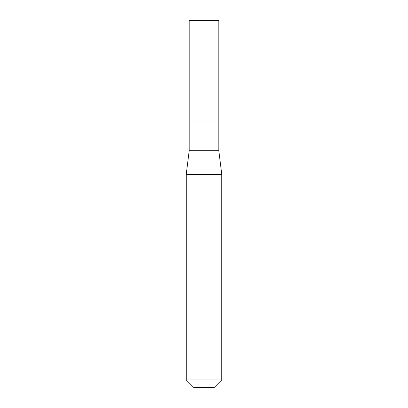 <?xml version="1.0" encoding="UTF-8"?>
<svg xmlns="http://www.w3.org/2000/svg" width="408" height="408" viewBox="0 0 408 408"><rect width="100%" height="100%" fill="white"/><g stroke="black" fill="none" stroke-linecap="round" stroke-linejoin="round"><path stroke-width="0.61" d="M218.805 121.084L204 121.084L218.805 121.084L204 121.084L204 20.4L204 174.389L204 121.084L189.195 121.084L189.195 150.695L186.232 174.389L186.232 379.899L221.768 379.899L214.067 387.6L193.933 387.6L186.232 379.899L204 379.899L204 174.389L204 387.6L204 379.899L221.768 379.899L214.067 387.6L193.933 387.6L186.232 379.899L186.232 174.389L221.768 174.389L221.768 379.899L221.768 174.389L186.232 174.389L189.195 150.695L218.805 150.695L221.768 174.389L218.805 150.695L218.805 121.084L218.805 150.695L189.195 150.695L189.195 121.084L204 121.084L189.195 121.084L189.195 20.4L218.805 20.4L218.805 121.084L189.195 121.084L189.195 20.4L218.805 20.4L218.805 121.084L218.805 20.4"/></g></svg>
